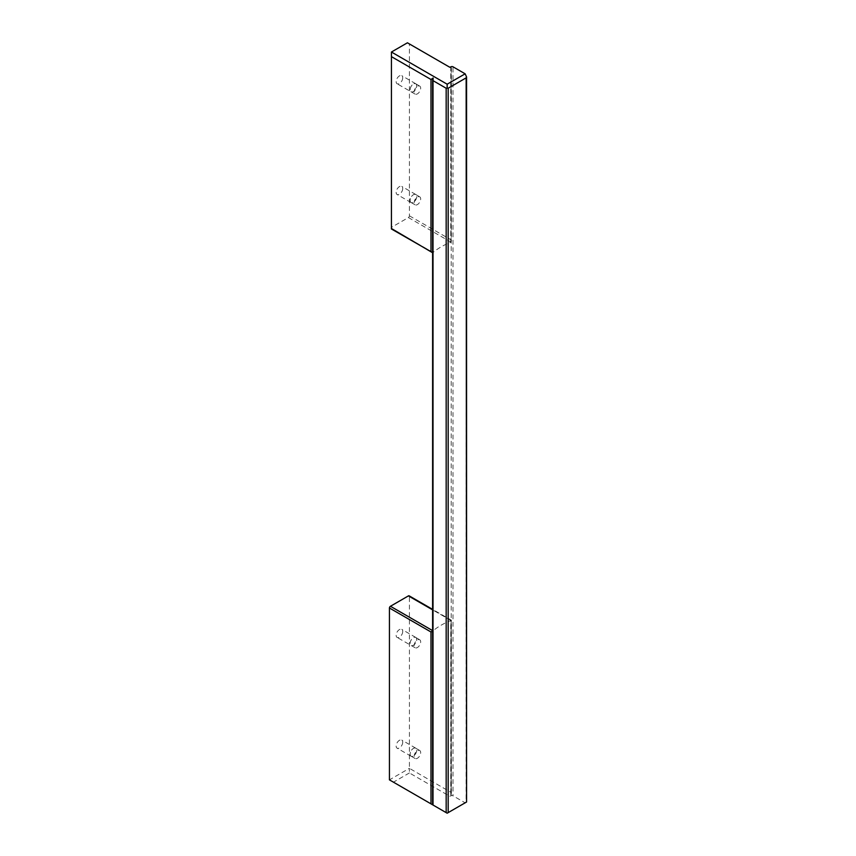 <?xml version="1.0" encoding="UTF-8"?>
<svg xmlns="http://www.w3.org/2000/svg" width="856" height="856" viewBox="0 0 856 856"><rect width="100%" height="100%" fill="white"/><g stroke="black" fill="none" stroke-linecap="round" stroke-linejoin="round"><path stroke-width="0.64" stroke-dasharray="4.28 3.21" d="M432.847 78.666L433.147 630.722A70.631 40.778 0 0 1 450.77 620.547L450.77 794.924L449.807 796.273A70.631 40.778 180 0 1 451.198 795.706A1.412 0.813 180 0 1 452.995 795.802L452.995 66.811M466.146 75.553L466.146 802.243L465.15 802.821L452.995 795.802M450.77 794.924L450.962 792.324L409.414 768.335L409.414 596.472A1.412 0.813 -60 0 0 409.125 595.819M409.414 772.947L393.439 782.181L389.437 779.87L409.414 768.335L409.414 772.947L449.807 796.273M420.671 641.872A4.622 2.664 120 0 0 419.718 639.764A4.622 2.664 120 0 0 416.155 640.994A4.622 2.664 120 0 0 414.144 645.649A4.622 2.664 120 0 0 415.096 647.757A4.622 2.664 120 0 0 418.659 646.526A4.622 2.664 120 0 0 420.671 641.872M449.807 67.271L450.77 67.827L450.77 242.205A70.631 40.778 0 0 0 433.147 252.381L433.147 78.003M432.601 630.615L432.986 630.84A1.412 0.813 0 0 0 433.147 630.722M402.727 742.206A4.665 2.696 -60 0 1 400.694 746.903A4.665 2.696 -60 0 1 397.098 748.155A4.665 2.696 -60 0 1 396.135 746.015A4.665 2.696 -60 0 1 398.168 741.328A4.665 2.696 -60 0 1 401.764 740.076A4.665 2.696 -60 0 1 402.727 742.206M402.727 631.471A4.665 2.696 -60 0 1 400.694 636.168A4.665 2.696 -60 0 1 397.098 637.42A4.665 2.696 -60 0 1 396.135 635.28A4.665 2.696 -60 0 1 398.168 630.594A4.665 2.696 -60 0 1 401.764 629.342A4.665 2.696 -60 0 1 402.727 631.471M393.439 782.181L447.164 813.2L465.15 802.821M416.679 639.571A4.622 2.664 120 0 0 415.727 637.452A4.622 2.664 120 0 0 412.164 638.694A4.622 2.664 120 0 0 410.142 643.338A4.622 2.664 120 0 0 411.105 645.456A4.622 2.664 120 0 0 414.668 644.215A4.622 2.664 120 0 0 416.679 639.571M416.712 639.55A4.665 2.696 120 0 0 415.749 637.42A4.665 2.696 120 0 0 412.153 638.662A4.665 2.696 120 0 0 410.12 643.359A4.665 2.696 120 0 0 411.083 645.488A4.665 2.696 120 0 0 414.679 644.247A4.665 2.696 120 0 0 416.712 639.55M450.77 620.547A1.412 0.813 0 0 0 450.962 620.45L409.414 596.472M410.12 754.093A4.665 2.696 120 0 0 411.083 756.223A4.665 2.696 120 0 0 414.679 754.971A4.665 2.696 120 0 0 416.712 750.284A4.665 2.696 120 0 0 415.749 748.155A4.665 2.696 120 0 0 412.153 749.396A4.665 2.696 120 0 0 410.12 754.093A4.622 2.664 120 0 0 411.105 756.19A4.622 2.664 120 0 0 414.668 754.949A4.622 2.664 120 0 0 416.679 750.305A4.622 2.664 120 0 0 415.727 748.187A4.622 2.664 120 0 0 412.164 749.428A4.622 2.664 120 0 0 410.142 754.072M420.671 752.606A4.622 2.664 120 0 0 419.718 750.498A4.622 2.664 120 0 0 416.155 751.728A4.622 2.664 120 0 0 414.144 756.383A4.622 2.664 120 0 0 415.096 758.491A4.622 2.664 120 0 0 418.659 757.26A4.622 2.664 120 0 0 420.671 752.606M433.147 252.381A1.412 0.813 0 0 1 432.986 252.499L432.601 252.584M420.671 88.211A4.622 2.664 120 0 0 419.718 86.092A4.622 2.664 120 0 0 416.155 87.333A4.622 2.664 120 0 0 414.144 91.977A4.622 2.664 120 0 0 415.096 94.096A4.622 2.664 120 0 0 418.659 92.855A4.622 2.664 120 0 0 420.671 88.211M416.679 85.9A4.622 2.664 120 0 0 415.727 83.781A4.622 2.664 120 0 0 412.164 85.022A4.622 2.664 120 0 0 410.142 89.666A4.665 2.696 120 0 0 411.083 91.827A4.665 2.696 120 0 0 414.679 90.576A4.665 2.696 120 0 0 416.712 85.878A4.665 2.696 120 0 0 415.749 83.749A4.665 2.696 120 0 0 412.153 85.001A4.665 2.696 120 0 0 410.12 89.687A4.622 2.664 120 0 0 411.105 91.785A4.622 2.664 120 0 0 414.668 90.543A4.622 2.664 120 0 0 416.679 85.9M402.727 188.545A4.665 2.696 -60 0 1 400.694 193.231A4.665 2.696 -60 0 1 397.098 194.483A4.665 2.696 -60 0 1 396.135 192.343A4.665 2.696 -60 0 1 398.168 187.657A4.665 2.696 -60 0 1 401.764 186.405A4.665 2.696 -60 0 1 402.727 188.545M402.727 77.81A4.665 2.696 -60 0 1 400.694 82.497A4.665 2.696 -60 0 1 397.098 83.749A4.665 2.696 -60 0 1 396.135 81.62A4.665 2.696 -60 0 1 398.168 76.922A4.665 2.696 -60 0 1 401.764 75.67A4.665 2.696 -60 0 1 402.727 77.81M391.438 52.023L391.438 227.354L408.419 217.552A1.412 0.813 120 0 0 409.414 215.819L409.414 43.956L407.424 42.8M409.414 43.956L450.77 67.827M450.77 242.205A1.412 0.813 0 0 0 450.962 242.12L450.962 67.945M432.986 252.499L391.438 228.509L391.438 227.354M410.12 200.422A4.665 2.696 120 0 0 411.083 202.562A4.665 2.696 120 0 0 414.679 201.31A4.665 2.696 120 0 0 416.712 196.613A4.665 2.696 120 0 0 415.749 194.483A4.665 2.696 120 0 0 412.153 195.735A4.665 2.696 120 0 0 410.12 200.422A4.622 2.664 120 0 0 411.105 202.519A4.622 2.664 120 0 0 414.668 201.278A4.622 2.664 120 0 0 416.679 196.634A4.622 2.664 120 0 0 415.727 194.515A4.622 2.664 120 0 0 412.164 195.756A4.622 2.664 120 0 0 410.142 200.4M420.671 198.945A4.622 2.664 120 0 0 419.718 196.827A4.622 2.664 120 0 0 416.155 198.068A4.622 2.664 120 0 0 414.144 202.712A4.622 2.664 120 0 0 415.096 204.83A4.622 2.664 120 0 0 418.659 203.589A4.622 2.664 120 0 0 420.671 198.945M451.198 66.715L451.198 795.706M450.962 792.324L450.962 620.45L432.601 609.857M409.414 215.819L450.962 239.808M408.419 217.552L450.962 242.12M419.718 639.764L415.727 637.452M451.38 793.234L451.38 620.215L432.601 609.376M411.083 756.223L397.098 748.155M419.718 750.498L415.727 748.187M415.096 647.757L397.098 637.42M415.096 758.491L411.105 756.19M415.749 637.42L401.764 629.342M415.749 748.155L401.764 740.076M419.718 86.092L415.727 83.781M451.38 68.18L451.38 241.199M411.083 202.562L397.098 194.483M419.718 196.827L415.727 194.515M415.096 94.096L397.098 83.749M415.749 194.483L401.764 186.405M415.096 204.83L411.105 202.519M415.749 83.749L401.764 75.67"/><path stroke-width="1.28" d="M451.198 66.715A1.412 0.813 180 0 1 452.995 66.811L465.15 73.819L466.563 76.944L466.146 77.864L448.17 88.243L447.164 88.147L447.164 84.198L391.438 52.023L407.424 42.8L449.807 67.271A70.631 40.778 180 0 1 451.198 66.715M432.601 252.584L391.438 228.991L391.438 56.646L430.985 79.48L433.147 78.003L433.018 80.646L446.169 88.243L446.169 812.622L447.164 813.2L466.563 802.008L466.146 77.864M433.147 805.1L389.437 779.87L389.437 608.006L430.985 631.985L432.601 631.054M446.169 812.622L432.847 804.929M432.601 609.857L408.419 595.894L390.443 606.273A1.412 0.813 120 0 0 389.437 608.006M408.419 595.894A1.412 0.813 -60 0 1 409.125 595.819L432.601 609.376M446.169 88.243L447.164 88.147M431.98 252.392L391.438 228.509M465.15 73.819L447.164 84.198M391.438 56.646L391.438 52.023M448.17 812.622L448.17 88.243M433.018 805.025L433.018 80.646M430.985 803.859L430.985 631.985M390.443 606.273L432.601 630.615M430.985 79.48L430.985 251.343M466.563 76.944L466.563 802.008M432.601 804.79L432.601 79.736"/></g></svg>
